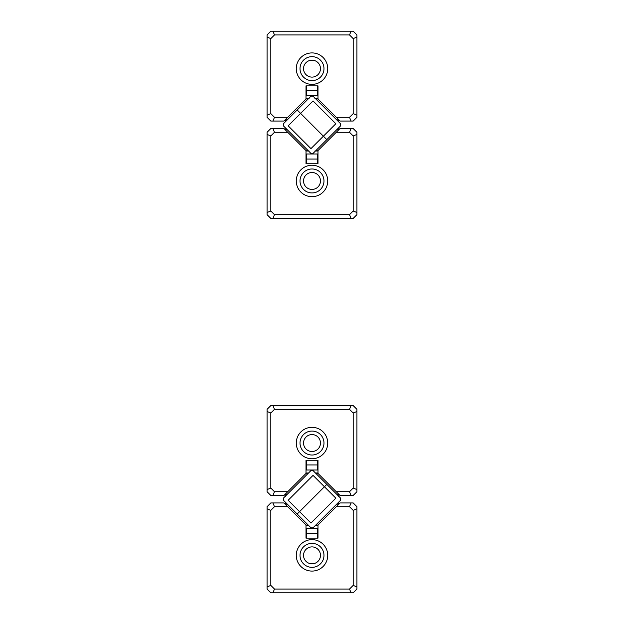 <?xml version="1.0" encoding="UTF-8"?>
<svg xmlns="http://www.w3.org/2000/svg" width="624" height="624" viewBox="0 0 624 624"><rect width="100%" height="100%" fill="white"/><g stroke="black" fill="none" stroke-linecap="round" stroke-linejoin="round"><path stroke-width="0.94" d="M353.184 38.61L356.928 37.066L356.928 34.944L353.184 31.2L270.816 31.2L267.072 34.944L267.072 37.066L270.816 38.61L270.816 113.646L274.482 117.312L287.719 117.312L306.01 99.021L306.01 85.862L317.99 85.862L317.99 99.021L336.281 117.312L349.518 117.312L353.184 113.646L353.184 38.61L349.518 34.944L274.482 34.944L270.816 38.61M356.928 37.066L356.928 117.312L353.184 121.056L340.025 121.056L336.281 117.312M312 52.915A15.725 15.725 0 0 1 325.619 76.502A15.725 15.725 0 0 1 298.381 76.502A15.725 15.725 0 0 1 312 52.915M287.719 117.312L283.975 121.056L270.816 121.056L267.072 117.312L267.072 37.066M312 77.103A8.463 8.463 0 0 0 320.463 68.64A8.463 8.463 0 0 0 312 60.177A8.463 8.463 0 0 0 303.537 68.64A8.463 8.463 0 0 0 312 77.103M312 56.659A11.981 11.981 0 0 0 301.626 74.63A11.981 11.981 0 0 0 322.374 74.63A11.981 11.981 0 0 0 312 56.659M349.518 117.312L351.062 121.056M353.184 113.646L356.928 115.19M272.938 121.056L274.482 117.312M349.518 34.944L351.062 31.2M267.072 115.19L270.816 113.646M274.482 34.944L272.938 31.2M270.816 210.99L267.072 212.534L267.072 214.656L270.816 218.4L353.184 218.4L356.928 214.656L356.928 212.534L353.184 210.99L353.184 135.954L349.518 132.288L336.281 132.288L317.99 150.579L317.99 163.738L306.01 163.738L306.01 150.579L287.719 132.288L274.482 132.288L270.816 135.954L270.816 210.99L274.482 214.656L349.518 214.656L353.184 210.99M267.072 212.534L267.072 132.288L270.816 128.544L283.975 128.544L287.719 132.288M312 196.685A15.725 15.725 0 0 1 298.381 173.098A15.725 15.725 0 0 1 325.619 173.098A15.725 15.725 0 0 1 312 196.685M336.281 132.288L340.025 128.544L353.184 128.544L356.928 132.288L356.928 212.534M312 172.497A8.463 8.463 0 0 0 303.537 180.96A8.463 8.463 0 0 0 312 189.423A8.463 8.463 0 0 0 320.463 180.96A8.463 8.463 0 0 0 312 172.497M312 192.941A11.981 11.981 0 0 0 322.374 174.97A11.981 11.981 0 0 0 301.626 174.97A11.981 11.981 0 0 0 312 192.941M274.482 132.288L272.938 128.544M270.816 135.954L267.072 134.41M351.062 128.544L349.518 132.288M274.482 214.656L272.938 218.4M356.928 134.41L353.184 135.954M349.518 214.656L351.062 218.4M349.518 491.712L351.062 495.456L340.025 495.456L336.281 491.712L349.518 491.712L353.184 488.046L353.184 413.01L349.518 409.344L274.482 409.344L270.816 413.01L270.816 488.046L267.072 489.59L267.072 491.712L270.816 495.456L272.938 495.456L274.482 491.712L287.719 491.712L283.975 495.456L272.938 495.456M267.072 489.59L267.072 409.344L270.816 405.6L353.184 405.6L356.928 409.344L356.928 491.712L353.184 495.456L351.062 495.456M312 427.315A15.725 15.725 0 0 1 325.619 450.902A15.725 15.725 0 0 1 298.381 450.902A15.725 15.725 0 0 1 312 427.315M270.816 488.046L274.482 491.712M336.281 491.712L317.99 473.421L317.99 460.262L306.01 460.262L306.01 473.421L287.719 491.712M312 451.503A8.463 8.463 0 0 1 303.537 443.04A8.463 8.463 0 0 1 312 434.577A8.463 8.463 0 0 1 320.463 443.04A8.463 8.463 0 0 1 312 451.503M312 431.059A11.981 11.981 0 0 0 301.626 449.03A11.981 11.981 0 0 0 322.374 449.03A11.981 11.981 0 0 0 312 431.059M353.184 488.046L356.928 489.59M353.184 413.01L356.928 411.466M349.518 409.344L351.062 405.6M274.482 409.344L272.938 405.6M270.816 413.01L267.072 411.466M274.482 506.688L272.938 502.944L283.975 502.944L287.719 506.688L274.482 506.688L270.816 510.354L270.816 585.39L274.482 589.056L349.518 589.056L353.184 585.39L353.184 510.354L356.928 508.81L356.928 506.688L353.184 502.944L351.062 502.944L349.518 506.688L336.281 506.688L340.025 502.944L351.062 502.944M356.928 508.81L356.928 589.056L353.184 592.8L270.816 592.8L267.072 589.056L267.072 506.688L270.816 502.944L272.938 502.944M312 571.085A15.725 15.725 0 0 1 298.381 547.498A15.725 15.725 0 0 1 325.619 547.498A15.725 15.725 0 0 1 312 571.085M353.184 510.354L349.518 506.688M287.719 506.688L306.01 524.979L306.01 538.138L317.99 538.138L317.99 524.979L336.281 506.688M312 546.897A8.463 8.463 0 0 1 320.463 555.36A8.463 8.463 0 0 1 312 563.823A8.463 8.463 0 0 1 303.537 555.36A8.463 8.463 0 0 1 312 546.897M312 567.341A11.981 11.981 0 0 0 322.374 549.37A11.981 11.981 0 0 0 301.626 549.37A11.981 11.981 0 0 0 312 567.341M270.816 510.354L267.072 508.81M270.816 585.39L267.072 586.934M274.482 589.056L272.938 592.8M349.518 589.056L351.062 592.8M353.184 585.39L356.928 586.934M297.172 514.028L283.405 500.261L283.405 498.139L310.939 470.605L313.061 470.605L326.828 484.372L324.441 486.759L313.045 475.363L288.163 500.245L299.559 511.641L297.172 514.028L326.828 484.372L340.595 498.139L340.595 500.261L313.061 527.795L310.939 527.795L297.172 514.028M324.441 486.759L299.559 511.641L310.955 523.037L335.837 498.155L324.441 486.759M338.208 502.109L338.208 504.761L337.147 503.701M307.499 474.053L306.439 472.992L306.01 473.421M317.99 524.979L317.561 525.408L316.501 524.347M285.792 496.291L285.792 493.639L286.853 494.699M315.44 472.992L317.561 472.992L316.501 474.053M286.853 503.701L285.792 504.761L285.792 502.109M306.01 524.979L306.439 525.408L307.499 524.347M337.147 494.699L338.208 493.639L338.208 496.291M283.405 125.861L310.939 153.395L313.061 153.395L326.828 139.628L300.604 113.404L326.828 139.628L340.595 125.861L340.595 123.739L313.061 96.205L310.939 96.205L297.172 109.972L300.604 113.404L297.172 109.972L283.405 123.739L283.405 125.861M300.604 113.404L288.163 125.845L310.955 148.637L335.837 123.755L313.045 100.963L300.604 113.404M314.909 98.592L317.561 98.592L316.501 99.653M286.853 129.301L285.792 130.361L285.792 128.24M317.561 98.592L317.99 99.021M309.091 151.008L306.439 151.008L307.499 149.947M337.147 120.299L338.208 119.239L338.208 121.36M285.792 121.36L285.792 119.239L286.853 120.299M316.501 149.947L317.561 151.008L317.99 150.579M338.208 128.24L338.208 130.361L337.147 129.301M307.499 99.653L306.439 98.592L309.091 98.592M314.909 151.008L317.561 151.008M317.616 90.542L306.384 90.542L306.384 95.597L317.616 95.597L317.616 85.862M306.384 90.542L306.384 85.862M306.384 159.058L317.616 159.058L317.616 154.003L306.384 154.003L306.384 163.738M317.616 159.058L317.616 163.738M317.616 460.262L317.616 469.997L306.384 469.997L306.384 460.262M317.616 464.942L306.384 464.942M306.384 538.138L306.384 528.403L317.616 528.403L317.616 538.138M306.384 533.458L317.616 533.458M308.56 472.992L306.439 472.992M315.44 525.408L317.561 525.408M317.561 472.992L317.99 473.421M308.56 525.408L306.439 525.408M306.01 150.579L306.439 151.008M306.01 99.021L306.439 98.592"/></g></svg>
